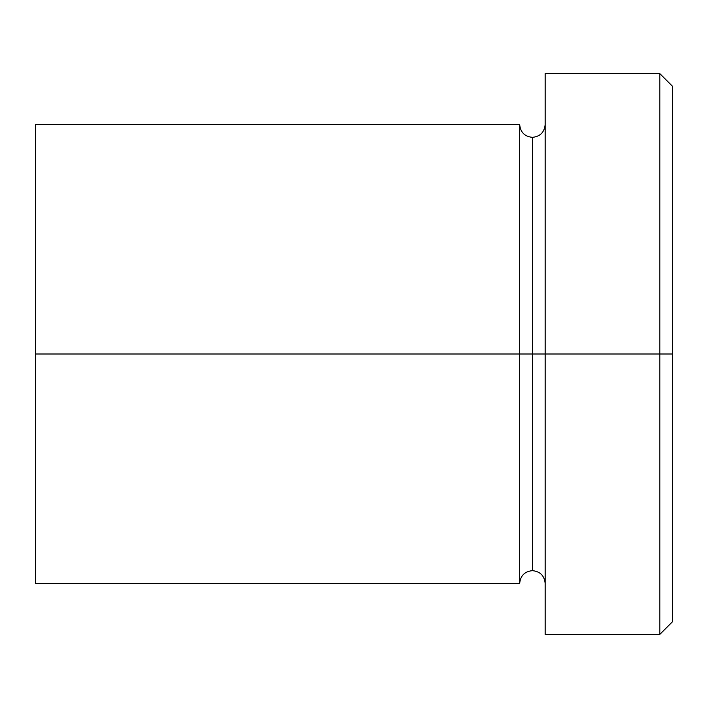 <?xml version="1.0" encoding="UTF-8"?>
<svg xmlns="http://www.w3.org/2000/svg" width="708" height="708" viewBox="0 0 708 708"><rect width="100%" height="100%" fill="white"/><g stroke="black" fill="none" stroke-linecap="round" stroke-linejoin="round"><path stroke-width="1.06" d="M545.16 583.392C544.372 575.684 540.124 571.436 532.416 570.648C524.708 571.436 520.46 575.684 519.672 583.392L519.672 354L532.416 354L532.416 137.352L532.416 354L545.16 354L545.16 634.368L545.16 73.632L545.16 354L672.6 354L672.6 86.376L672.6 621.624L672.6 354L659.856 354L659.856 634.368L659.856 354L532.416 354L532.416 137.352L532.416 354L519.672 354L519.672 124.608L519.672 354L35.4 354L35.4 583.392L35.4 124.608L35.4 354L519.672 354L519.672 124.608L35.4 124.608M659.856 354L659.856 73.632L659.856 354M519.672 354L519.672 583.392L519.672 354M532.416 354L532.416 570.648L532.416 354M545.16 634.368L659.856 634.368L672.6 621.624M519.672 124.608C520.46 132.316 524.708 136.564 532.416 137.352C540.124 136.564 544.372 132.316 545.16 124.608M519.672 583.392L35.4 583.392M672.6 86.376L659.856 73.632L545.16 73.632"/></g></svg>
